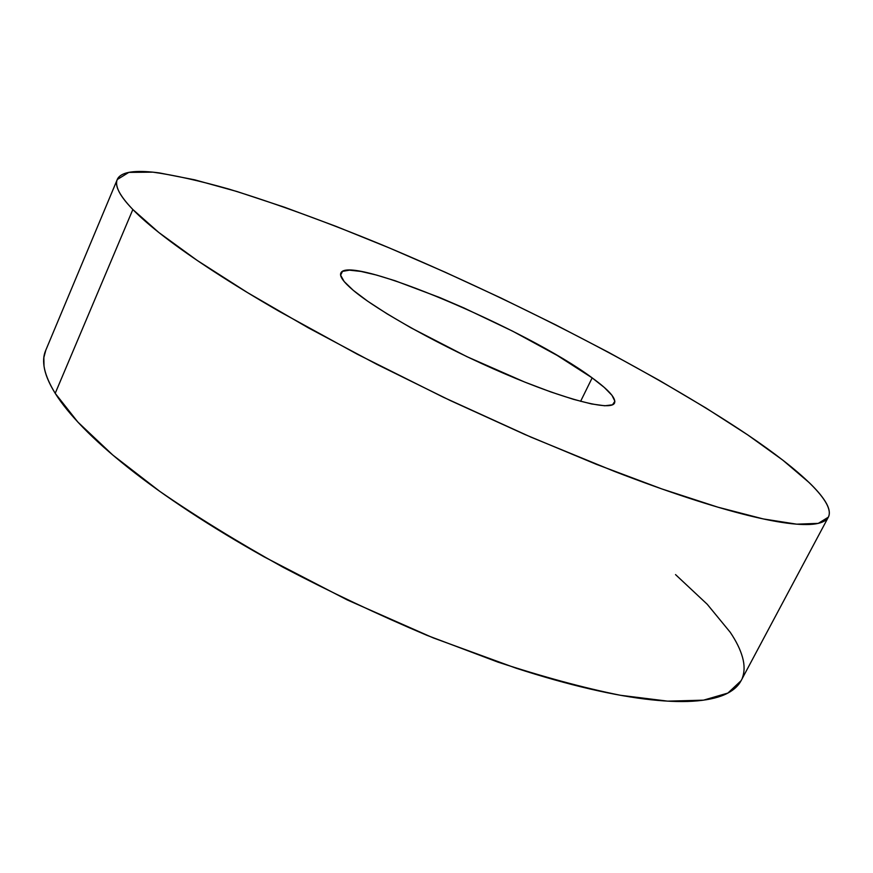 <?xml version="1.0" encoding="UTF-8"?>
<svg xmlns="http://www.w3.org/2000/svg" width="873" height="873" viewBox="0 0 873 873"><rect width="100%" height="100%" fill="white"/><g stroke="black" fill="none" stroke-linecap="round" stroke-linejoin="round"><path stroke-width="1.31" d="M117.266 179.532L45.669 350.51C41.031 361.04 44.217 375.314 55.206 393.33L132.849 209.52C119.634 195.694 114.439 185.698 117.266 179.532L128.833 172.385L152.851 172.156C174.087 175.091 199.371 180.711 228.726 189.037C275.41 203.354 326.775 222.08 382.832 245.215C512.44 299.417 653.997 372.04 747.735 434.907C800.923 470.885 835.625 502.87 828.335 517.176L818.274 523.374L796.733 524.171L763.231 518.922L717.901 507.18L661.658 488.869L596.39 464.338L524.837 434.47L450.435 400.598L377.016 364.434L308.289 327.822L247.528 292.619L197.178 260.416L158.755 232.447L132.849 209.52L55.206 393.33C61.688 403.708 71.029 415.166 83.241 427.715C95.495 440.287 110.576 453.676 128.473 467.895C146.413 482.125 166.852 496.781 189.779 511.862C212.75 526.954 237.576 541.98 264.257 556.93L347.334 599.969L433.259 637.901L515.987 668.151C542.515 676.75 567.21 683.69 590.083 688.993C612.911 694.275 633.372 697.876 651.454 699.797C669.482 701.706 684.869 702.056 697.625 700.844C710.327 699.622 720.378 697.058 727.755 693.14C734.128 689.757 738.602 685.545 741.188 680.514M592.156 377.878C608.721 389.904 616.185 398.284 614.548 403.01C611.122 411.314 566.282 400.161 504.703 373.775C443.211 347.487 377.834 311.159 353.238 290.305C343.504 282.055 339.379 276.305 340.852 273.053C348.458 253.574 528.023 329.907 592.156 377.878L580.6 401.34L592.156 377.878L557.258 355.464L512.604 331.151L463.759 307.874L439.545 297.475L395.153 280.768L376.427 275.039L360.964 271.438L349.451 270.161L342.5 271.372L340.623 275.17L344.158 281.521L353.238 290.305L367.751 301.25L387.252 313.942L410.997 327.833L466.815 356.621L524.64 382.036L550.754 391.922L573.375 399.31L591.578 403.959L604.727 405.781L612.508 404.81L614.876 401.231L611.995 395.327L604.258 387.416L592.156 377.878M742.29 678.103C744.604 671.992 744.68 665.051 742.508 657.293C740.337 649.523 736.234 641.164 730.188 632.227L707.239 604.28L675.527 574.598M45.811 350.182L43.857 357.515L43.999 365.94C45.036 373.851 48.768 382.974 55.206 393.33L77.817 422.03L112.803 455.051L159.715 491.313C196.501 516.663 237.609 541.98 283.059 567.264C330.147 591.959 378.118 614.647 426.973 635.348L497.785 662.061C542.93 676.848 583.83 687.924 620.474 695.29L667.594 701.139L703.507 700.168L727.896 693.064L741.079 680.711L828.335 517.176M747.735 434.907L782.71 460.071L809.238 482.66C816.506 489.677 821.875 495.984 825.345 501.582C828.804 507.18 830.005 511.851 828.968 515.605C827.92 519.348 824.308 521.945 818.154 523.396C811.966 524.837 803.04 524.924 791.342 523.669C779.622 522.392 765.108 519.621 747.823 515.354C730.494 511.065 710.611 505.249 688.175 497.894C665.695 490.517 641.186 481.71 614.636 471.485L531.221 437.253L443.419 397.27L357.472 354.307L279.393 311.475C255.178 297.486 233.418 284.216 214.103 271.656C194.843 259.117 178.408 247.616 164.801 237.161C151.236 226.729 140.586 217.508 132.849 209.52C125.134 201.554 120.19 194.865 118.008 189.452C115.847 184.061 116.142 179.903 118.914 177.001C121.685 174.098 126.552 172.352 133.514 171.73C140.488 171.13 149.163 171.534 159.552 172.952L194.755 179.838L237.074 191.547L284.707 207.305L336.105 226.391L389.969 248.205L445.143 272.19L500.644 297.857L555.49 324.756L608.71 352.419L659.301 380.377L706.082 408.084L747.735 434.907"/></g></svg>
